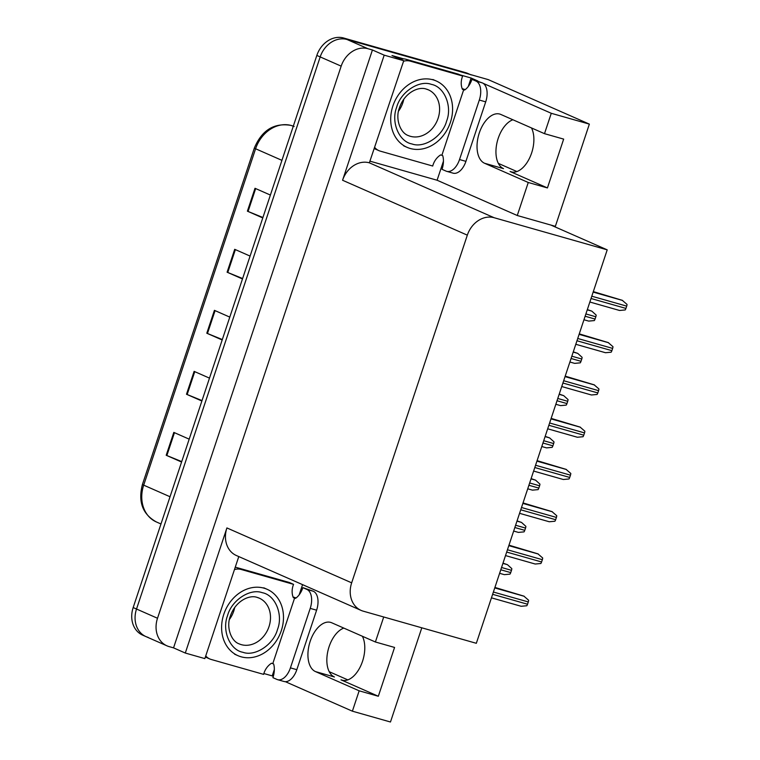 <?xml version="1.0" encoding="UTF-8"?>
<svg xmlns="http://www.w3.org/2000/svg" width="760" height="760" viewBox="0 0 760 760"><rect width="100%" height="100%" fill="white"/><g stroke="black" fill="none" stroke-linecap="round" stroke-linejoin="round"><path stroke-width="1.14" d="M383.714 616.987L375.402 641.991L331.74 622.782A25.783 14.582 -74.1 0 0 330.666 622.392A25.783 14.582 -74.1 0 0 310.194 641.278A25.783 14.582 -74.1 0 0 315.505 671.602L359.157 690.811L352.383 711.179L285.37 681.692M315.505 671.602L334.419 676.98A25.783 14.582 105.9 0 1 329.108 646.656A25.783 14.582 105.9 0 1 343.805 628.092M607.211 249.85L476.33 643.302L363.223 611.163A24.168 19.864 113.8 0 1 361.095 610.403A24.168 19.864 113.8 0 1 351.661 582.834L467.324 235.153A24.168 19.864 113.8 0 1 494.104 217.711L607.211 249.85L550.886 225.064L555.361 226.337L589.361 124.117L551.275 113.297L544.492 133.665L500.84 114.456A25.783 14.582 -74.1 0 0 499.767 114.066A25.783 14.582 -74.1 0 0 479.294 132.952A25.783 14.582 -74.1 0 0 484.604 163.276L528.257 182.486L517.265 215.507L437.095 180.234L370.291 161.253M484.604 163.276L503.519 168.644A25.783 14.582 105.9 0 1 498.208 138.329A25.783 14.582 105.9 0 1 512.895 119.757M359.157 690.811L378.328 696.255L340.974 679.82A25.783 14.582 -74.1 0 0 342.048 680.209A25.783 14.582 -74.1 0 0 362.52 661.323A25.783 14.582 -74.1 0 0 362.387 636.262M531.487 127.936A25.783 14.582 105.9 0 1 531.62 152.988A25.783 14.582 105.9 0 1 511.147 171.874A25.783 14.582 105.9 0 1 510.074 171.494L547.428 187.929L528.257 182.486M302.565 584.639L299.183 594.814M274.341 669.503L272.213 675.896L263.853 673.521M460.066 74.879L471.095 78.014L468.284 86.488M443.441 161.177L437.095 180.234M494.104 217.711L369.351 162.82L403.74 60.714L391.989 55.537L403.778 58.89M351.661 582.834L226.907 527.934L185.298 653.039L204.848 658.597L238.782 556.577M226.907 527.934A24.168 19.864 113.8 0 0 236.35 555.503L361.095 610.403M369.351 162.82A24.168 19.864 113.8 0 0 342.57 180.253L384.19 55.157L372.428 49.979L173.546 647.862L169.071 646.598A24.168 19.864 -66.2 0 1 166.953 645.829A24.168 19.864 -66.2 0 1 157.51 618.26L341.173 66.148A24.168 19.864 -66.2 0 1 367.963 48.716L372.428 49.979M403.74 60.714L384.19 55.157M589.361 124.117L488.195 79.6L346.969 39.482L469.024 74.157A24.168 19.864 -66.2 0 1 471.152 74.917M551.275 113.297L483.132 83.315M477.888 81.006L471.095 78.014M148.086 637.355A24.168 19.864 -66.2 0 1 145.958 636.595L142.605 635.113A24.168 19.864 -66.2 0 1 133.171 607.553L316.834 55.432L320.188 56.914A24.168 19.864 -66.2 0 1 346.969 39.482A24.168 19.864 -66.2 0 0 320.188 56.914L136.524 609.026L320.188 56.914L341.173 66.148M145.958 636.595A24.168 19.864 -66.2 0 1 136.524 609.026A24.168 19.864 -66.2 0 0 145.958 636.595L166.953 645.829M421.8 627.808L390.469 722L352.383 711.179M273.315 676.39L272.213 675.896M185.298 653.039L173.546 647.862M347.833 679.886L329.251 671.707M516.923 171.56L498.341 163.381M550.886 225.064L517.265 215.507M547.428 187.929L563.663 139.108L544.492 133.665M378.328 696.255L394.573 647.444L375.402 641.991M181.716 461.595L166.202 455.269L181.573 462.033M189.183 439.156L173.812 432.392L166.202 455.269M202.017 400.577L186.494 394.25L201.875 401.014M209.484 378.128L194.114 371.365L186.494 394.25M262.922 217.502L247.399 211.175L262.77 217.939M270.389 195.054L255.008 188.29L247.399 211.175M242.62 278.53L227.097 272.203L242.468 278.967M250.087 256.082L234.707 249.318L227.097 272.203M222.319 339.549L206.796 333.222L222.177 339.986M229.786 317.11L214.415 310.337L206.796 333.222M316.834 55.432A24.168 19.864 -66.2 0 1 343.615 38L465.671 72.675A24.168 19.864 -66.2 0 1 467.789 73.445L470.117 74.471M502.997 563.15L507.452 564.68L511.812 568.622A4.028 2.28 105.9 0 1 511.48 570.323L510.72 572.612A4.028 2.28 105.9 0 1 509.979 574.133L504.336 574.655L499.614 573.315M494.912 587.433L523.849 596.115L528.628 600.248A4.028 2.28 105.9 0 1 528.295 601.939L527.525 604.228A4.028 2.28 105.9 0 1 526.794 605.758L521.151 606.281L491.454 597.844M479.313 100.044L459.524 159.543A16.112 9.111 105.9 0 1 446.728 171.351A16.112 9.111 105.9 0 1 446.053 171.105L442.026 169.338A16.112 9.111 105.9 0 0 442.728 155.648L441.883 155.277L463.704 89.68L464.55 90.05A16.112 9.111 105.9 0 0 471.969 79.325L475.998 81.092A16.112 9.111 105.9 0 1 479.313 100.044L485.706 101.859L465.918 161.357A16.112 9.111 105.9 0 1 453.112 173.166L446.728 171.351M471.969 79.325L482.391 82.916A16.112 9.111 105.9 0 1 485.706 101.859M400.235 59.166A16.112 13.243 113.8 0 1 402.04 58.9A16.112 13.243 -66.2 0 1 406.058 59.289L458.46 74.176L462.659 76.019A16.112 13.243 -66.2 0 0 462.431 89.319L463.704 89.68M374.471 148.684A16.112 13.243 113.8 0 0 374.699 148.789L378.898 150.632A16.112 13.243 -66.2 0 1 374.841 147.582M441.883 155.277L440.61 154.916A16.112 13.243 -66.2 0 0 432.715 166.031L380.313 151.145A16.112 13.243 -66.2 0 1 378.898 150.632M403.56 61.246A16.112 13.243 -66.2 0 1 410.257 61.132L462.659 76.019M462.156 88.635A8.056 0.522 -161.6 0 1 465.167 89.623M517.047 520.885L521.512 522.414L525.872 526.366A4.028 2.28 105.9 0 1 525.54 528.067L524.77 530.347A4.028 2.28 105.9 0 1 524.039 531.876L518.396 532.399L513.665 531.059M531.107 478.629L535.572 480.159L539.933 484.101A4.028 2.28 105.9 0 1 539.591 485.801L538.831 488.091A4.028 2.28 105.9 0 1 538.099 489.62L532.456 490.143L527.725 488.794M545.167 436.373L549.622 437.902L553.992 441.845A4.028 2.28 105.9 0 1 553.65 443.545L552.89 445.835A4.028 2.28 105.9 0 1 552.159 447.355L546.516 447.877L541.785 446.538M508.972 545.177L537.909 553.85L542.688 557.982A4.028 2.28 105.9 0 1 542.346 559.683L541.586 561.972A4.028 2.28 105.9 0 1 540.854 563.502L535.211 564.024L505.514 555.579M523.032 502.92L551.959 511.594L556.747 515.726A4.028 2.28 105.9 0 1 556.406 517.427L555.645 519.716A4.028 2.28 105.9 0 1 554.914 521.236L549.271 521.759L519.564 513.323M537.092 460.655L566.019 469.338L570.808 473.47A4.028 2.28 105.9 0 1 570.466 475.161L569.706 477.451A4.028 2.28 105.9 0 1 568.974 478.98L563.322 479.503L533.625 471.067M551.142 418.399L580.079 427.082L584.858 431.205A4.028 2.28 105.9 0 1 584.525 432.905L583.756 435.195A4.028 2.28 105.9 0 1 583.024 436.724L577.381 437.247L547.684 428.801M310.222 608.37L290.424 667.869A16.112 9.111 105.9 0 1 277.628 679.678A16.112 9.111 105.9 0 1 276.953 679.431L272.925 677.663A16.112 9.111 105.9 0 0 273.628 663.983L272.792 663.613L294.614 598.006L295.45 598.376A16.112 9.111 105.9 0 0 302.87 587.651L306.897 589.428A16.112 9.111 105.9 0 1 310.222 608.37L316.606 610.194L296.818 669.693A16.112 9.111 105.9 0 1 284.022 681.492L277.628 679.678M302.87 587.651L313.291 591.242A16.112 9.111 105.9 0 1 316.606 610.194M235.23 567.274A16.112 13.243 -66.2 0 1 236.958 567.615L289.36 582.502L293.559 584.355A16.112 13.243 -66.2 0 0 293.331 597.645L294.614 598.006M205.38 657.01A16.112 13.243 113.8 0 0 205.599 657.115L209.798 658.967A16.112 13.243 -66.2 0 1 205.741 655.908M272.792 663.613L271.51 663.242A16.112 13.243 -66.2 0 0 263.615 674.367L211.214 659.471A16.112 13.243 -66.2 0 1 209.798 658.967M234.46 569.572A16.112 13.243 -66.2 0 1 241.157 569.468L293.559 584.355M293.065 596.961A8.056 0.522 -161.6 0 1 296.067 597.958M431.547 84.407C444.41 86.82 452.466 106.381 446.623 121.058C442.7 136.239 424.251 148.485 412.043 143.982L411.749 143.906C398.886 141.483 390.83 121.923 396.673 107.245C400.596 92.064 419.045 79.819 431.252 84.322L431.547 84.407M450.404 122.322A36.252 29.802 -66.2 0 1 407.046 147.335A36.252 29.802 -66.2 0 1 392.891 105.982A36.252 29.802 -66.2 0 1 436.249 80.978A36.252 29.802 -66.2 0 1 450.404 122.322M398.544 111.112A24.975 20.529 113.8 0 0 402.838 102.79A24.975 20.529 113.8 0 0 403.798 99.17M262.447 592.733C275.31 595.146 283.366 614.707 277.523 629.394C273.6 644.565 255.151 656.811 242.943 652.308L242.649 652.232C229.786 649.819 221.73 630.258 227.572 615.572C231.496 600.4 249.945 588.154 262.152 592.658L262.447 592.733M281.305 630.658A36.252 29.802 -66.2 0 1 237.946 655.661A36.252 29.802 -66.2 0 1 223.791 614.308A36.252 29.802 -66.2 0 1 267.149 589.304A36.252 29.802 -66.2 0 1 281.305 630.658M229.444 619.438A24.975 20.529 113.8 0 0 233.738 611.116A24.975 20.529 113.8 0 0 234.697 607.496M559.227 394.108L563.683 395.637L568.053 399.589A4.028 2.28 105.9 0 1 567.711 401.29L566.95 403.579A4.028 2.28 105.9 0 1 566.219 405.099L560.567 405.622L555.845 404.282M573.287 351.851L577.742 353.381L582.103 357.333A4.028 2.28 105.9 0 1 581.77 359.024L581.001 361.313A4.028 2.28 105.9 0 1 580.269 362.843L574.626 363.365L569.895 362.016M587.337 309.595L591.803 311.125L596.163 315.067A4.028 2.28 105.9 0 1 595.821 316.768L595.061 319.058A4.028 2.28 105.9 0 1 594.329 320.577L588.686 321.1L583.956 319.76M565.202 376.143L594.139 384.816L598.918 388.949A4.028 2.28 105.9 0 1 598.576 390.649L597.816 392.939A4.028 2.28 105.9 0 1 597.084 394.459L591.442 394.981L561.744 386.545M579.262 333.877L608.19 342.56L612.978 346.693A4.028 2.28 105.9 0 1 612.636 348.394L611.876 350.673A4.028 2.28 105.9 0 1 611.144 352.203L605.501 352.726L575.795 344.29M593.322 291.622L622.25 300.305L627.038 304.427A4.028 2.28 105.9 0 1 626.696 306.128L625.936 308.417A4.028 2.28 105.9 0 1 625.204 309.947L619.552 310.469L589.855 302.024M340.974 679.82L343.159 680.447M510.074 171.494L512.259 172.111M367.963 48.716L343.615 38M157.51 618.26L133.171 607.553M467.324 235.153L342.57 180.253M293.293 126.179A32.224 26.495 113.8 0 0 291.308 125.514A32.224 26.495 113.8 0 0 255.597 148.761A8.056 0.522 -161.6 0 1 254.344 148.038C261.896 130.141 274.103 122.588 290.976 125.391L294.139 126.53M281.931 160.35L255.597 148.761L143.697 485.155A32.224 26.495 113.8 0 0 156.284 521.911C142.548 514.216 137.93 501.723 142.443 484.433A8.056 0.522 18.4 0 0 143.697 485.155L170.031 496.745M465.671 72.675L469.024 74.157M207.461 333.507L215.07 310.631M227.762 272.479L235.372 249.603M248.064 211.451L255.664 188.584M187.159 394.526L194.769 371.649M166.858 455.553L174.468 432.677M500.783 569.791L510.72 572.612M501.543 567.501L511.48 570.323M502.911 563.388L507.452 564.68M492.622 594.311L527.525 604.228M493.382 592.031L528.295 601.939M494.75 587.917L524.267 596.296M410.257 61.132L406.058 59.289M459.524 159.543L465.918 161.357M482.391 82.916L475.998 81.092M514.843 527.525L524.77 530.347M515.603 525.245L525.54 528.067M516.971 521.132L521.512 522.414M528.903 485.269L538.831 488.091M529.663 482.98L539.591 485.801M531.031 478.866L535.572 480.159M542.953 443.013L552.89 445.835M543.723 440.724L553.65 443.545M545.091 436.61L549.622 437.902M506.683 552.054L541.586 561.972M507.442 549.765L542.346 559.683M508.81 545.651L538.327 554.04M520.742 509.798L555.645 519.716M521.503 507.509L556.406 517.427M522.87 503.395L552.378 511.784M534.803 467.533L569.706 477.451M535.562 465.253L570.466 475.161M536.931 461.139L566.438 469.519M548.853 425.277L583.756 435.195M549.622 422.987L584.525 432.905M550.99 418.874L580.497 427.262M241.157 569.468L236.958 567.615M290.424 667.869L296.818 669.693M313.291 591.242L306.897 589.428M426.464 89.12A24.975 20.529 -66.2 0 1 428.345 89.822A24.975 20.529 -66.2 0 1 438.102 118.303A24.975 20.529 -66.2 0 1 410.656 136.382A24.975 20.529 -66.2 0 1 408.234 135.536C400.149 132.8 395.228 118.816 399.323 108.11C404.349 92.672 418.532 86.174 426.227 89.072L428.345 89.822M257.365 597.445A24.975 20.529 -66.2 0 1 259.245 598.149A24.975 20.529 -66.2 0 1 269.002 626.63A24.975 20.529 -66.2 0 1 241.556 644.717A24.975 20.529 -66.2 0 1 239.134 643.862C231.049 641.136 226.129 627.142 230.223 616.445C235.248 600.998 249.432 594.51 257.127 597.398L259.245 598.149M557.014 400.748L566.95 403.579M557.774 398.468L567.711 401.29M559.142 394.354L563.683 395.637M571.073 358.492L581.001 361.313M571.833 356.202L581.77 359.024M573.202 352.089L577.742 353.381M585.133 316.236L595.061 319.058M585.894 313.947L595.821 316.768M587.261 309.833L591.803 311.125M562.913 383.021L597.816 392.939M563.673 380.731L598.576 390.649M565.041 376.618L594.558 385.006M576.973 340.755L611.876 350.673M577.733 338.476L612.636 348.394M579.101 334.362L608.608 342.741M591.033 298.499L625.936 308.417M591.793 296.21L626.696 306.128M593.161 292.096L622.668 300.485M142.443 484.433L254.344 148.038M156.284 521.911L160.968 523.982M403.693 145.853L407.046 147.335M432.887 79.496L436.249 80.978M234.593 654.189L237.946 655.661M263.796 587.822L267.149 589.304"/></g></svg>
